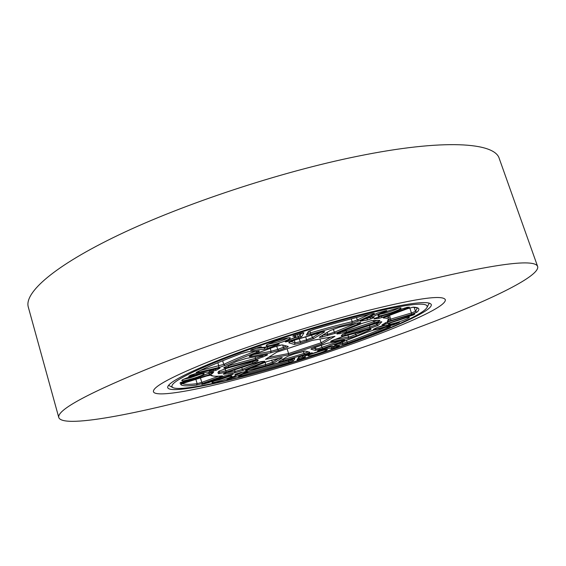 <?xml version="1.0" encoding="UTF-8"?>
<svg xmlns="http://www.w3.org/2000/svg" width="566" height="566" viewBox="0 0 566 566"><rect width="100%" height="100%" fill="white"/><g stroke="black" fill="none" stroke-linecap="round" stroke-linejoin="round"><path stroke-width="0.85" d="M350.283 317.172C401.619 303.921 428.625 299.704 431.285 304.522C433.896 314.052 337.711 350.559 260.629 371.77C211.33 385.58 169.475 393.504 167.699 387.625C166.977 383.175 184.926 373.631 221.547 358.986C257.622 344.871 308.505 328.322 350.283 317.172M256.971 373.999C202.536 389.274 155.501 398.28 153.428 391.7C152.537 386.819 172.411 376.241 213.042 359.969C253.158 344.262 310.005 325.79 356.389 313.451C412.918 298.926 442.562 294.327 445.315 299.669C447.812 310.465 341.574 350.672 256.971 373.999C341.574 350.672 447.812 310.465 445.315 299.669C442.562 294.327 412.918 298.926 356.389 313.451C310.005 325.79 253.158 344.262 213.042 359.969C172.411 376.241 152.537 386.819 153.428 391.7C155.501 398.28 202.536 389.274 256.971 373.999M400.424 286.637C323.292 306.645 224.631 338.51 156.895 365.134C89.11 392.5 56.416 410.003 58.814 417.644C63.689 429.283 148.207 411.864 235.272 387.215C302.683 368.148 375.046 344.319 434.815 321.233C493.672 298.388 539.624 275.975 537.7 266.657C534.983 257.848 489.229 264.506 400.424 286.637M58.814 417.644L28.3 307.069C24.069 292.841 53.621 266.105 118.761 234.94C183.717 203.866 280.043 171.979 356.976 156.379C444.232 138.486 494.981 142.547 499.269 158.572L537.7 266.657M348.578 318.347C305.902 329.745 253.674 346.901 218.54 360.981C183.08 375.555 167.847 384.427 172.849 387.583C179.542 391.092 217.507 383.578 261.74 371.204C333.041 351.543 421.118 318.587 427.04 307.43C429.325 300.709 403.169 304.345 348.578 318.347M287.089 348.776L288.589 353.545L288.511 354.91L265.511 359.325L276.788 352.186L265.511 359.325M319.903 339.041L321.092 342.784L322.259 343.746L288.511 354.91M276.611 352.243L312.291 340.407M312.39 340.371L334.534 336.388M255.372 348.387L264.909 347.673L269.324 346.314M267.951 348.323L264.166 349.321L251.17 350.375C250.045 350.488 250.441 350.177 252.365 349.448L261.393 346.824C261.124 347.949 264.987 347.46 272.982 345.373L279.243 344.078L267.951 348.323L267.025 346.824M276.144 344.482L272.932 345.394C259.737 348.628 261.195 347.39 260.035 346.908M364.589 319.09L371.805 317.052L371.43 315.934M371.041 318.884L367.079 320.101L360.075 321.163L377.713 312.984L386.012 310.656C387.392 310.458 386.967 310.791 384.724 311.647C375.534 315.05 371.954 316.981 373.985 317.42L371.041 318.884L369.591 316.783M413.562 314.887L385.312 324.205L381.993 324.834L387.738 321.934L412.324 314.484L413.562 314.887L414.864 314.017L412.324 314.484L414.383 313.925M332.023 347.425L333.586 346.979L334.209 347.998L331.068 348.72C331.704 347.722 327.976 348.387 319.889 350.708L317.505 351.062L319.436 350.177L330.367 346.661L339.451 345.868L334.209 347.998M319.875 350.036L319.889 350.708M235.053 377.09L227.78 379.185C226.336 379.468 226.485 379.284 228.204 378.633C235.498 375.973 237.713 374.678 234.848 374.749L240.451 372.591L247.434 371.317L235.053 377.09L233.808 376.461M209.179 382.545L202.147 384.364C201.277 384.455 201.68 384.201 203.364 383.599L224.461 375.951L233.114 374.069L228.438 376.043C220.238 378.23 213.821 380.394 209.179 382.545L207.977 381.944M231.444 375.081L230.539 374.55M312.779 348.069L315.948 349.01L318.913 348.444L340.605 340.81M322.507 348.585L315.234 350.411L310.939 349.18L314.71 347.326L327.353 343.272L343.59 340.237C345.585 339.94 345.048 340.399 341.984 341.602L322.507 348.585L321.085 345.041M334.096 339.727L350.538 336.593L366.853 329.928M356.806 335.765L348.062 338.475L331.86 341.482C330.098 341.772 330.141 341.496 332.001 340.647L342.812 336.508L367.567 329.723C371.02 328.832 371.933 328.832 370.313 329.723L356.806 335.765L355.703 334.853L355.137 333.133M281.238 360.266L303.992 353.432L303.319 351.316M283.318 360.966L282.646 361.158C279.455 362.007 278.253 362.141 279.031 361.561L287.429 356.474L293.881 354.061L305.307 351.04L309.744 352.222C309.927 352.547 308.145 353.325 304.381 354.564L283.318 360.966L283.035 359.177M249.811 368.494L265.893 364.539L272.373 362.247L273.725 363.032L266.423 365.657L247.618 370.277C244.922 370.822 244.83 370.553 247.356 369.478L266.869 361.632L279.307 358.08C281.889 357.457 282.795 357.415 282.01 357.967L273.725 363.032M290.783 341.539L295.105 342.826L300.242 341.708L300.603 343.031L294.299 344.404L288.83 342.833C288.511 342.423 290.563 341.475 294.985 340.003L319.67 332.546C323.851 331.421 325.393 331.28 324.283 332.122L313.889 338.475L300.603 343.031M322.535 335.242L329.171 333.89L334.322 332.185L356.453 323.25M335.433 333.225L322.344 336.933C319.641 337.562 318.771 337.548 319.733 336.89L330.268 330.502L339.635 327.162L358.957 322.719C361.582 322.28 361.32 322.726 358.172 324.063L335.433 333.225L334.322 332.185L333.332 329.157M339.904 332.292L346.116 330.905L373.829 321.714L373.418 320.448M346.64 332.122L337.499 333.961C336.204 334.039 336.784 333.572 339.232 332.553L361.929 323.427L371.402 320.632L379.828 320.356C380.253 320.674 378.421 321.538 374.331 322.945L346.64 332.122L345.798 329.921M253.151 354.62L271.093 351.316L277.694 349.392L278.67 350.495L270.576 352.859L250.95 356.502C248.333 356.898 248.651 356.431 251.898 355.087L273.803 347.057C278.203 345.593 281.104 344.885 282.491 344.942L288.136 346.449C288.533 346.703 287.224 347.375 284.21 348.472L278.67 350.495M226.386 372.633L235.088 371.473L242.333 369.322L243.422 370.263L234.536 372.902L223.683 374.232C222.643 374.147 224.03 373.44 227.843 372.124L254.403 363.322L264.053 361.271C265.489 361.115 265.129 361.49 262.957 362.396L243.422 370.263M218.766 371.636L219.466 372.272L225.742 370.815L226.365 371.975L218.667 373.772L217.882 372.796L218.724 371.296L226.704 368.31L253.766 360.896C256.822 360.089 258.28 359.877 258.138 360.266L257.898 360.981L253.08 363.124L226.365 371.975M338.029 343.725L342.869 343.35L347.015 342.197C361.363 337.039 374.091 332.086 385.213 327.353M347.765 343.187L342.239 344.722L334.803 345.331C334.053 345.331 334.761 344.927 336.933 344.121L367.292 332.178L373.305 330.197L388.92 326.455C390.809 326.037 390.979 326.186 389.436 326.9C377.557 332.044 363.662 337.478 347.765 343.187L346.491 340.591M307.628 333.565L310.522 332.893C325.924 328.308 339.819 324.573 352.208 321.679L357.309 319.974L369.301 314.406M358.674 320.986L351.875 323.25C339.657 326.115 325.952 329.815 310.769 334.336L306.355 335.086L308.272 331.683L314.031 329.32C335.85 322.818 355.307 317.604 372.407 313.67C374.692 313.196 374.968 313.387 373.227 314.257L358.674 320.986L357.309 319.974L356.509 317.533M309.864 330.806L310.769 334.336M182.16 383.522C184.325 384.59 189.327 384.639 197.159 383.656L201.772 382.383L202.67 383.401L196.529 385.099C187.205 386.295 181.891 386.054 180.582 384.378L185.16 382.482L206.866 375.923L211.521 374.989C212.109 376.305 215.589 376.602 221.971 375.881C222.99 375.824 222.424 376.192 220.287 376.998L202.67 383.401M268.051 344.199L274.418 342.89C280.517 341.178 285.052 339.529 288.023 337.944M274.411 344.418C259.299 348.592 267.117 343.222 282.243 339.218C297.532 335.058 288.943 340.591 274.411 344.418M379.843 314.25L384.682 313.203C390.717 311.505 395.372 309.807 398.655 308.116M384.576 314.703C370.631 318.552 380.706 312.715 394.495 309.064C408.546 305.237 397.834 311.208 384.576 314.703M390.689 322.79L406.77 317.554M394.438 323.221C381.965 326.716 391.226 321.658 403.516 318.347C416.067 314.873 406.296 320.038 394.438 323.221M310.147 354.457L324.714 349.845M314.13 354.719C302.095 358.122 309.22 353.991 321.163 350.722C333.296 347.319 325.691 351.564 314.13 354.719M214.033 381.052L219.226 379.836L229.541 376.284M219.268 381.088C206.385 384.731 211.84 380.982 224.737 377.451C237.77 373.801 231.756 377.678 219.268 381.088M183.674 379.248L190.211 377.826L201.864 373.73M190.282 379.22C175.835 383.26 181.205 379.057 195.751 375.131C210.396 371.084 204.305 375.449 190.282 379.22M200.244 370.475L223.754 364.405L225.155 365.374L219.728 367.256L198.723 372.308C196.176 372.881 195.532 372.817 196.798 372.117C207.418 366.867 222.134 360.719 240.932 353.686L248.021 351.769L258.853 350.899C259.943 350.885 259.278 351.345 256.844 352.285C243.642 357.203 233.079 361.568 225.155 365.374M388.623 319.762L411.44 312.977L409.77 307.961M390.986 320.519L387.3 321.163C389.252 319.09 387.958 318.028 383.423 317.986C382.757 317.894 383.698 317.377 386.231 316.422L407.081 308.845L413.279 307.175C419.18 307.409 420.418 309.064 416.986 312.156L411.588 314.293L390.986 320.519L389.507 315.241M272.564 364.617L294.829 358.519L293.513 360.79L289.014 362.558L240.416 376.079C238.293 376.581 237.805 376.546 238.951 375.966L249.415 371.119L272.564 364.617M291.044 359.269L294.221 358.469M242.602 374.289L288.787 361.405L288.37 360.068M289.014 362.558L288.787 361.405L292.162 360.075L292.912 358.752M183.441 382.566L180.023 383.281L180.313 382.687L189.285 379.97C196.352 377.982 202.02 376.036 206.279 374.126L213.63 372.187L212.321 373.553L209.512 374.671L183.441 382.566L182.938 381.625M298.225 358.533L303.143 357.019M299.357 359.417L296.994 359.863L298.784 357.082L309.34 353.509L312.085 352.851L311.137 353.601C304.218 356.226 302.371 357.394 305.59 357.118L299.357 359.417L298.813 357.563M397.183 322.825C399.278 322.217 399.893 322.153 399.037 322.634L393.342 324.905L373.822 329.561L373.263 329.384L377.557 327.268L384.448 325.301C384.144 326.08 386.918 325.683 392.769 324.12L398.924 322.365M396.54 323.794L395.514 323.342M378.435 316.889L381.35 316.224L382.17 317.392L379.949 318.092L374.034 318.941L374.777 318.269L382.757 315.736C390.441 313.592 396.999 311.293 402.433 308.831L402.702 308.711M289.028 341.178L285.681 341.935L285.222 341.8L286.693 340.973C295.013 337.704 297.15 336.133 293.103 336.254C292.275 336.211 293.146 335.751 295.707 334.888L303.928 332.787L301.6 336.862L289.028 341.178L288.61 340.237M191.662 375.838L188.69 376.284L195.178 373.709L218.809 368.056L220.011 368.105L216.608 370.072L208.812 372.294C207.184 371.735 201.468 372.923 191.662 375.838L191.315 374.897M387.151 322.125L388.453 321.721M218.596 367.546L218.83 366.039L217.832 362.735M351.875 323.25L352.208 321.679L351.295 318.87M342.239 344.722L342.869 343.35L342.465 342.097M196.529 385.099L197.159 383.656L195.85 379.262M200.428 377.876L201.772 382.383L218.717 376.213M222.65 360.768L223.754 364.405C231.713 360.563 242.326 356.156 255.584 351.203M386.047 316.493L388.906 317.738L388.234 315.701M414.128 307.31L415.494 311.378L417.262 308.152C416.222 308.244 420.22 308.194 412.847 307.246L413.279 307.175M291.837 359.035L292.162 360.075L293.513 360.79M411.588 314.293L411.44 312.977L415.494 311.378L416.986 312.156M225.119 368.777L225.742 370.815L252.471 361.95L252.273 361.313M218.667 373.772L219.466 372.272L219.127 371.112M253.08 363.124L252.471 361.95L256.37 360.28M241.767 367.518L242.333 369.322L261.506 361.582M234.536 372.902L235.088 371.473L234.621 369.888M270.576 352.859L271.093 351.316L270.187 348.331M276.668 346.137L277.694 349.392L283.389 347.312L282.731 345.218M228.211 365.36L228.331 365.763L255.556 358.328L255.089 356.785M261.457 355.597L261.648 356.184L263.706 355.179M339.862 333.813L340.52 332.044M344.949 333.402L345.104 333.869L369.994 327.07L369.407 325.238M376.178 323.009L376.715 324.601L379.814 322.019M327.304 335.765L327.7 334.258L327.134 332.454M294.299 344.404L295.105 342.826L294.313 340.23M299.28 338.659L300.242 341.708L306.595 339.791L305.619 336.699M311.519 334.93L312.39 337.598L321.262 332.129M271.652 360.004L272.373 362.247L279.01 358.158M265.772 365.834L265.213 362.311M348.062 338.475L348.578 337.06L347.963 335.1M315.234 350.411L315.948 349.01L315.361 347.107M304.381 354.564L303.992 353.432L307.946 351.932M341.348 335.673L342.685 334.414L345.104 333.869L345.034 335.235C342.189 335.985 340.958 336.133 341.348 335.673L342.076 334.824L347.432 332.511L374.961 323.391C379.135 322.061 381.413 321.559 381.809 321.87L378.152 325.393L369.902 328.421L345.034 335.235M369.902 328.421L369.994 327.07L376.715 324.601L378.152 325.393M374.331 322.945L373.829 321.714L377.579 320.264M321.941 335.603L322.599 335.447L322.344 336.933M306.772 341.164L306.595 339.791L312.39 337.598L313.889 338.475M284.21 348.472L283.389 347.312L286.191 346.144M226.57 366.202L228.331 365.763L228.367 367.157C224.405 368.19 222.997 368.303 224.143 367.497L236.461 361.462L246.309 358.412L265.956 354.74C268.015 354.394 268.135 354.656 266.338 355.512L255.57 359.714L228.367 367.157M255.57 359.714L255.556 358.328L261.648 356.184L263.034 357.089M205.451 374.515L209.095 373.143M209.512 374.671L209.172 373.39L210.807 372.732L212.321 373.553M236.319 375.081L242.701 372.11M302.407 355.724L302.605 356.347L304.175 355.165M327.205 347.524C330.204 346.859 331.796 346.703 331.973 347.043L331.825 346.569M333.409 346.434L333.586 346.979L335.709 346.243M377.274 327.438L384.335 325.754M384.958 322.981L385.389 322.776M378.562 318.389L379.199 316.656M381.314 316.125L382.453 315.821M367.079 320.101L367.391 317.795M373.985 317.42L371.636 316.359L372.258 315.552M292.516 338.539L298.225 336.728L297.475 334.343M299.23 333.791L299.952 335.999L301.473 333.098M264.166 349.321L264.775 347.234M208.564 370.525L209.653 370.737L209.526 370.291M210.743 370.001L210.899 370.525L213.106 369.923L212.965 369.471M215.045 368.968L215.759 368.799M385.312 324.205L385.418 322.861L387.194 322.252L388.368 323.165M298.636 338.107L298.225 336.728L299.952 335.999L301.6 336.862M372.916 318.134L372.018 316.96M208.812 372.294L209.653 370.737L210.899 370.525L210.948 371.926M213.156 371.324L213.106 369.923L215.115 369.195L216.608 370.072M402.433 308.831L407.393 307.281L409.437 307.126L407.237 308.286L382.17 317.392M334.973 336.31L322.259 343.746M268.737 357.323L288.589 353.545L321.092 342.784L330.777 337.081M219.184 367.985L220.011 368.105M188.69 376.284L191.018 375.01M190.636 375.194L195.178 373.709M194.966 373.758L219.622 367.886M285.222 341.8L285.872 341.326M286.538 341.043L285.681 341.935M293.103 336.254L293.775 335.596M293.322 335.78L300.942 333.247M302.385 332.85L303.631 333.091M300.956 333.247L303.298 332.645M303.036 332.709L303.928 332.787M374.628 318.34L374.034 318.941M407.393 307.281L406.954 307.352M404.888 307.918L405.61 308.866M409.437 307.126L402.589 308.781C397.07 311.272 390.441 313.599 382.701 315.757L374.119 318.552M406.777 307.402L407.237 308.286M384.448 325.301L383.805 325.316M373.532 329.256L377.734 327.198L383.897 325.287M374.211 328.945L373.822 329.561M399.037 322.634L398.33 322.507M391.806 324.389L391.389 325.358M392.995 324.063L392.457 325.125M312.418 352.936L299.216 356.828M311.597 352.894L312.085 352.851M311.137 353.601L310.55 353.149M299.223 356.828L298.784 357.082M303.496 358.122L303.15 357.026M299.265 356.821L297.221 359.658M297.822 359.191L296.994 359.863M213.057 372.11L206.441 374.069C202.104 376.015 196.374 377.989 189.249 379.984L180.313 382.687M213.63 372.187L212.88 372.159M180.901 382.361L180.023 383.281M184.792 381.123L185.061 382.064M240.416 376.079L240.706 375.166M294.129 358.504L294.829 358.519M384.13 317.293L383.423 317.986M388.906 317.738C389.394 318.113 389.026 319.146 387.802 320.851L387.3 321.163M199.013 371.063L198.723 372.308M240.932 353.686L241.003 353.672C222.24 360.698 207.566 366.818 196.996 372.046L197.173 371.926M248.021 351.769L241.074 353.637M258.853 350.899L247.533 351.826M255.874 351.175L256.844 352.285M180.582 384.378L181.205 383.946M219.459 376.157L220.287 376.998M181.17 383.932L206.859 375.923L211.521 374.989M308.951 331.216L308.272 331.683M308.937 331.266L306.355 335.086M373.227 314.257L372.124 313.748M389.436 326.9L388.573 326.547M334.803 345.331L335.412 344.729M218.724 371.296L226.626 368.332M226.704 368.31L253.688 360.917M256.419 360.273L257.898 360.981M253.766 360.896L257.374 360.103M257.183 360.153L258.138 360.266M223.683 374.232L224.405 373.433M261.902 361.547L262.957 362.396M227.843 372.124L254.445 363.308M263.664 361.32L264.053 361.271M264.287 361.278L261.358 361.554M251.537 355.243L250.95 356.502M282.491 344.942L288.136 346.449M224.143 367.497L236.722 361.341M236.461 361.462L246.033 358.462M246.309 358.412L265.673 354.79M265.956 354.74L266.77 354.613M265.185 354.903L266.338 355.512M371.402 320.632L370.978 320.696M379.828 320.356L371.169 320.689L362.021 323.405L339.232 332.553M339.395 332.49L337.35 333.459M338.22 332.999L337.499 333.961M347.453 332.504L381.003 321.785M381.809 321.87L380.946 321.821M342.692 334.379L347.432 332.511M342.699 334.372L342.076 334.824M339.635 327.162L330.268 330.502M358.957 322.719L339.48 327.198M359.905 322.563L358.674 322.776M330.544 330.381L319.733 336.89M358.172 324.063L357.104 323.115M289.622 342.083L288.83 342.833M324.283 332.122L323.059 331.74M247.618 370.277L248.05 369.209M280.991 357.719L282.01 357.967M305.307 351.04L309.744 352.222M279.031 361.561L287.684 356.361L293.881 354.061M304.671 351.054L293.867 354.075M370.313 329.723L369.244 329.313M331.86 341.482L332.44 340.47M341.984 341.602L341.121 340.711M310.939 349.18L311.604 348.599M232.265 374.239L232.937 374.48M228.438 376.043L228.643 374.869M204.75 383.925L205.359 382.899M202.147 384.364L202.663 383.861M235.385 374.296L234.848 374.749M228.14 378.661L227.78 379.185M231.586 377.38L231.225 378.371M247.434 371.317L246.741 371.197L247.292 371.07M234.55 376.114L235.704 376.765M317.823 351.153L318.502 350.517M331.973 347.043L331.068 348.72M317.505 351.062L317.993 350.729M319.436 350.177L327.311 347.482M337.697 346.081L338.171 346.625M327.254 347.503L330.006 346.717M330.367 346.661L338.786 345.953M409.614 315.326L409.126 316.436M383.387 324.735L383.599 323.894M381.993 324.834L387.689 321.948M414.142 313.988L414.864 314.017M387.738 321.934L410.767 314.972M410.718 314.986L412.324 314.491M384.222 311.038L384.724 311.647M360.669 321.368L361.179 320.66M378.067 312.814L377.713 312.984M278.769 343.951L276.166 344.482M260.572 346.809L261.393 346.824M279.243 344.078L278.175 344.008M277.085 345.154L276.548 344.369M251.785 349.675L251.17 350.375M252.924 349.257L252.132 350.255M172.849 387.583L168.548 385.297M266.784 344.85L266.685 345.012C265.008 345.501 274.1 341.206 282.186 339.239C290.28 337.209 289.396 337.973 289.608 337.831L289.431 337.76M378.463 314.965L378.371 315.106C376.553 315.644 386.437 311.038 394.431 309.093L400.197 307.883M388.927 323.731C387.604 324.035 396.632 320.08 403.466 318.368L408.617 317.236M308.307 355.321L308.222 355.42C308.675 354.847 312.977 353.283 321.127 350.736L326.844 349.526M212.271 381.873L212.186 381.979C212.455 381.484 216.629 379.977 224.709 377.465L231.452 375.98M182.188 379.97L182.089 380.111C182.662 379.418 187.205 377.763 195.716 375.145L203.491 373.51M238.824 376.022L249.549 371.07L255.139 369.223L291.051 359.269M383.359 325.408L384.823 325.768L397.169 322.832M371.636 316.359L371.48 315.906M285.745 341.362L286.764 340.951C293.464 338.1 296.45 336.6 295.735 336.452L296.11 334.839M302.605 356.347C302.654 357.167 303.595 357.436 305.414 357.16M383.684 317.533L407.117 308.838L412.847 307.246M334.754 336.367L312.326 340.399L276.703 352.222M221.759 375.93C219.24 376.588 210.8 376.404 210.51 375.025M308.944 331.216L314.01 329.334C335.801 322.839 355.229 317.632 372.294 313.705L373.525 313.451M334.98 344.913L367.398 332.136L373.22 330.226L389.953 326.278M218.738 371.558L219.261 370.971M223.782 373.758L227.872 372.124M254.424 363.322L261.089 361.61M249.861 355.986L273.845 347.05L281.769 344.963M289.41 342.168L294.992 340.01L323.83 331.605M245.998 370.129L266.961 361.603L281.571 357.613M331.152 341.05L342.763 336.522L370.397 329.087M311.434 348.663L327.212 343.307L344.086 340.152M202.133 384.066L224.518 375.937L233.185 374.055M227.221 379.015L228.247 378.619C237.324 375.223 235.3 375.576 236.468 374.954L236.984 373.652L235.06 374.423M236.977 373.659L246.734 371.197M317.908 350.757L319.457 350.17M338.546 346.01L339.388 345.89M360.323 321.042L377.925 312.906L386.146 310.628M251.113 349.951L260.678 346.767M427.04 307.43L429.254 303.1"/></g></svg>
